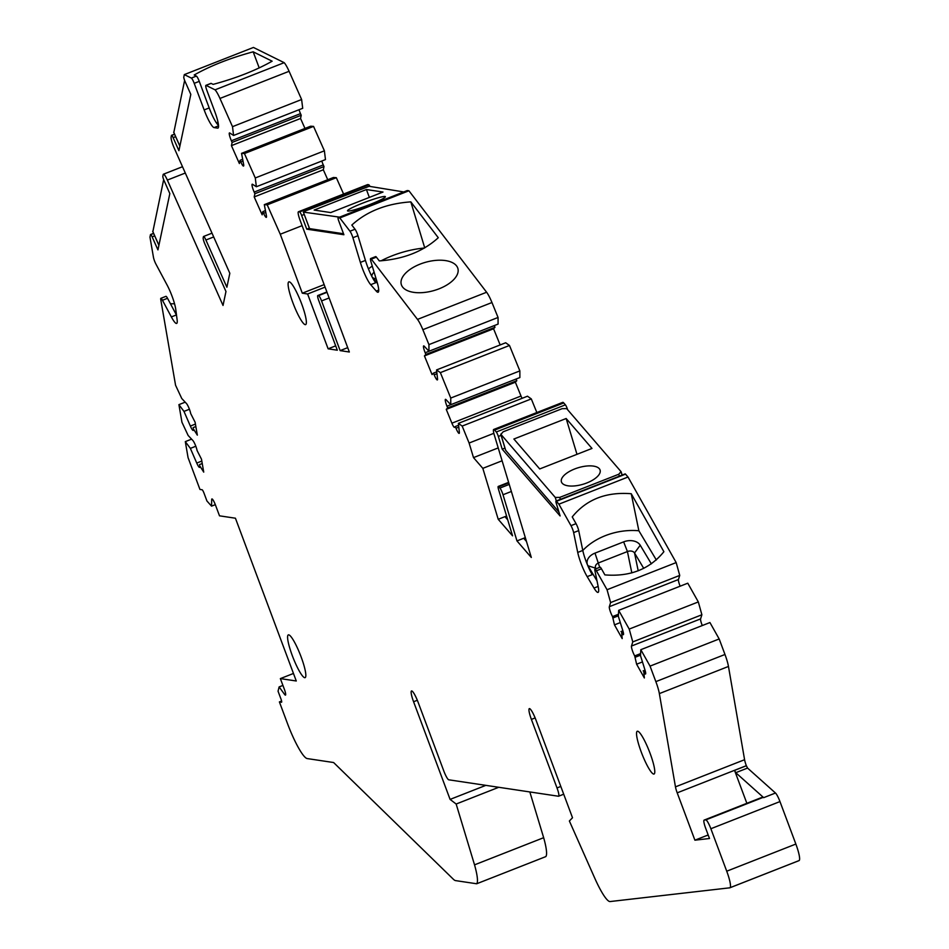 <?xml version="1.0" encoding="UTF-8"?>
<svg xmlns="http://www.w3.org/2000/svg" width="949" height="949" viewBox="0 0 949 949"><rect width="100%" height="100%" fill="white"/><g stroke="black" fill="none" stroke-linecap="round" stroke-linejoin="round"><path stroke-width="1.42" d="M304.712 677.693A22.978 3.891 -111.4 0 0 305.115 677.645A22.978 3.891 -111.4 0 0 300.335 654.846A22.978 3.891 -111.4 0 0 288.306 634.893A22.978 3.891 -111.4 0 0 292.683 656.649A22.978 3.891 -111.4 0 0 304.712 677.693M653.671 774.064A22.978 3.891 -111.4 0 0 654.063 774.028A22.978 3.891 -111.4 0 0 649.282 751.228A22.978 3.891 -111.4 0 0 637.254 731.264A22.978 3.891 -111.4 0 0 641.631 753.031A22.978 3.891 -111.4 0 0 653.671 774.064M305.246 324.653A22.978 3.891 -111.4 0 0 305.637 324.617A22.978 3.891 -111.4 0 0 300.857 301.806A22.978 3.891 -111.4 0 0 288.84 281.853A22.978 3.891 -111.4 0 0 293.205 303.609A22.978 3.891 -111.4 0 0 305.246 324.653M566.162 418.509L513.884 439.019L539.708 468.948L591.986 448.438L566.162 418.509L567.122 421.664A3.677 0.617 -111.4 0 1 567.122 421.7L576.98 454.322M370.335 204.343A20.214 1.934 -20.5 0 0 385.377 196.68A20.214 1.934 -20.5 0 0 365.768 201.947A20.214 1.934 -20.5 0 0 347.512 210.844A20.214 1.934 -20.5 0 0 370.335 204.343M403.728 191.947L369.114 186.289L306.076 210.666L303.407 212.102L339.588 217.143M309.516 228.59L303.348 212.066L309.54 228.507M330.738 212.576L383.005 192.042L366.409 189.539L314.143 210.073L330.738 212.576M369.351 197.404L367.69 192.967A3.677 0.617 -111.4 0 0 367.678 192.932L366.409 189.539M218.294 123.678A12.859 1.234 -20.5 0 0 217.44 124.248M374.108 272.173A12.859 5.469 -16.8 0 0 371.913 276.539M643.73 568.368L634.537 552.982A5.516 3.879 -11.6 0 0 627.431 551.547L598.772 562.804A5.516 3.879 -11.6 0 0 595.414 567.336A5.516 3.879 -11.6 0 0 595.758 568.214L596.079 568.748M599.697 567.324L594.987 553.125A12.859 9.051 -11.6 0 0 587.965 565.746L597.016 580.883M149.966 237.108L153.453 257.274A5.516 0.937 -111.4 0 0 155.98 264.202L167.131 285.103A18.375 3.108 -111.4 0 1 175.719 309.172L177.119 319.777A18.375 3.108 -111.4 0 1 176.656 323.419A18.375 3.108 -111.4 0 1 171.354 316.919L162.469 300.275A5.516 0.937 -111.4 0 0 160.879 298.318A5.516 0.937 -111.4 0 0 160.784 299.706L175.565 385.258L181.745 398.485L186.455 403.515A6.429 1.091 68.6 0 1 190.69 413.55L195.103 422.21L197.333 435.128L193.323 428.806A6.429 1.091 68.6 0 1 193.216 430.431A6.429 1.091 68.6 0 1 190.358 426.065L183.976 411.403L178.91 404.642L181.947 422.246L188.139 435.472L192.849 440.49A6.429 1.091 68.6 0 1 197.072 450.526L201.496 459.197L203.727 472.116L199.717 465.793A6.429 1.091 68.6 0 1 199.598 467.406A6.429 1.091 68.6 0 1 196.74 463.053L190.369 448.379L185.304 441.629L188.068 457.655L199.954 489.447L202.078 489.755A3.677 0.617 68.6 0 1 204.071 493.29L206.941 501.001L211.544 506.137L211.698 499.53A6.429 1.091 68.6 0 1 211.912 498.949A6.429 1.091 68.6 0 1 215.494 505.117L219.504 515.829L235.423 518.213L296.278 680.991L280.358 678.606L284.368 689.306A6.429 1.091 68.6 0 1 285.483 695.107A6.429 1.091 68.6 0 1 284.546 694.36L279.125 686.91L278.057 691.204L280.94 698.903A3.677 0.617 68.6 0 1 281.58 702.224A3.677 0.617 68.6 0 1 281.521 702.224L279.397 701.904L287.369 723.257A36.75 6.228 -111.4 0 0 307.262 758.583L333.384 762.498A9.193 1.554 68.6 0 1 333.953 762.866L453.266 879.154A36.75 6.228 -111.4 0 0 455.532 880.601L476.683 883.768A36.75 6.228 -111.4 0 0 474.536 864.847L456.161 804.028L450.099 799.402L413.574 701.738A11.946 2.028 68.6 0 1 411.51 690.967A11.946 2.028 68.6 0 1 418.177 702.426L443.8 770.968A9.193 1.554 -111.4 0 0 448.77 779.805L558.451 796.235A9.193 1.554 -111.4 0 0 558.605 796.223A9.193 1.554 -111.4 0 0 557.016 787.943L531.393 719.401A11.946 2.028 68.6 0 1 529.317 708.63A11.946 2.028 68.6 0 1 535.983 720.089L572.508 817.753L569.376 820.992L594.679 877.991A36.75 6.228 -111.4 0 0 610.112 901.55L729.781 887.813A18.375 3.108 -111.4 0 0 729.911 887.778A18.375 3.108 -111.4 0 0 726.732 871.206L710.86 828.738A9.193 1.554 -111.4 0 0 705.795 819.9L704.194 820.078A9.193 1.554 -111.4 0 0 704.122 820.102A9.193 1.554 -111.4 0 0 705.712 828.382L709.496 838.501L694.905 840.185L677.206 792.842A9.193 1.554 68.6 0 1 675.463 786.863L659.353 693.6A18.375 3.108 -111.4 0 0 655.854 681.631L650.053 666.115L640.812 649.697L640.504 655.652L644.988 670.03A6.429 1.091 68.6 0 1 645.486 674.039A6.429 1.091 68.6 0 1 643.837 672.165L644.347 677.954L636.613 664.217L634.703 655.925A6.429 1.091 68.6 0 1 631.476 646.044L632.769 641.915L629.211 629.08L618.665 610.349L618.345 616.304L622.841 630.682A6.429 1.091 68.6 0 1 623.327 634.691A6.429 1.091 68.6 0 1 621.69 632.817L622.2 638.606L614.466 624.869L612.544 616.577A6.429 1.091 68.6 0 1 609.329 606.696L610.61 602.568L607.052 589.732L596.387 570.788A5.516 0.937 -111.4 0 0 594.987 569.175A5.516 0.937 -111.4 0 0 594.952 570.883L598.202 586.684A18.375 3.108 -111.4 0 1 598.095 592.378A18.375 3.108 -111.4 0 1 594.015 588.06L587.182 576.636A18.375 3.108 -111.4 0 1 577.727 552.425L573.635 532.591A5.516 0.937 -111.4 0 0 570.978 525.651L558.902 504.18L556.399 501.309A3.677 0.617 -111.4 0 0 556.019 501.072A3.677 0.617 -111.4 0 0 556.256 503.219L560.112 515.948L502.199 449.185L498.344 436.445A3.677 0.617 -111.4 0 0 496.28 431.997L494.631 430.087A9.193 1.554 -111.4 0 0 493.67 429.494A9.193 1.554 -111.4 0 0 494.275 434.867L531.31 557.454L516.968 540.918L503.017 494.749A5.516 0.937 -111.4 0 0 499.921 488.071L498.818 486.79A5.516 0.937 -111.4 0 0 498.249 486.434A5.516 0.937 -111.4 0 0 498.605 489.66L512.555 535.829L498.213 519.293L482.827 468.355L473.504 457.608L469.103 443.041L462.175 426.077L458.379 423.361L459.352 432.258A6.429 1.091 68.6 0 1 459.162 433.373A6.429 1.091 68.6 0 1 455.983 428.248L455.295 426.552L454.547 427.323A5.243 0.89 -111.4 0 1 454.488 427.358A5.243 0.89 -111.4 0 1 451.902 423.183L446.255 409.363L447.679 407.892L446.979 406.196A6.429 1.091 68.6 0 1 445.461 399.339A6.429 1.091 68.6 0 1 446.054 399.671L450.763 404.701L450.751 398.058L440.372 372.625L436.564 369.92L437.536 378.817A6.429 1.091 68.6 0 1 437.359 379.932A6.429 1.091 68.6 0 1 434.179 374.808L433.479 373.111L432.056 374.582L424.44 355.911L425.864 354.44L425.176 352.743A6.429 1.091 68.6 0 1 423.657 345.899A6.429 1.091 68.6 0 1 424.239 346.219L428.948 351.249L428.936 344.617L422.851 329.683A14.698 2.491 -111.4 0 0 417.501 319.398L371.332 259.124A5.516 0.937 -111.4 0 0 370.608 258.579A5.516 0.937 -111.4 0 0 370.976 261.805L376.919 281.485A18.375 3.108 -111.4 0 1 378.129 292.233A18.375 3.108 -111.4 0 1 376.219 291.046L370.703 284.688A18.375 3.108 -111.4 0 1 360.371 262.41L352.909 237.713A5.516 0.937 -111.4 0 0 349.967 231.212L339.801 217.95L338.2 217.701A3.677 0.617 -111.4 0 0 338.141 217.712A3.677 0.617 -111.4 0 0 338.769 221.022L343.906 234.735L306.752 229.16L301.628 215.459A3.677 0.617 -111.4 0 0 299.635 211.924L298.579 211.769A9.193 1.554 -111.4 0 0 298.425 211.781A9.193 1.554 -111.4 0 0 300.014 220.061L349.339 352.008L340.145 350.62L321.569 300.928A5.516 0.937 -111.4 0 0 318.579 295.637L317.868 295.53A5.516 0.937 -111.4 0 0 317.785 295.542A5.516 0.937 -111.4 0 0 318.734 300.513L337.31 350.205L328.117 348.817L307.618 293.988L302.304 293.194L280.263 234.237L267.215 204.842L264.308 204.652L266.384 215.553A6.429 1.091 68.6 0 1 266.313 217.357A6.429 1.091 68.6 0 1 263.561 213.252L262.837 211.615L262.161 214.83L254.202 196.929L254.89 193.703L254.166 192.078A6.429 1.091 68.6 0 1 252.209 184.213A6.429 1.091 68.6 0 1 252.505 184.284L256.36 186.739L255.281 177.961L244.439 153.548L241.544 153.358L243.608 164.272A6.429 1.091 68.6 0 1 243.537 166.063A6.429 1.091 68.6 0 1 240.785 161.959L240.061 160.334L239.385 163.548L231.437 145.636L232.114 142.421L231.39 140.784A6.429 1.091 68.6 0 1 229.433 132.931A6.429 1.091 68.6 0 1 229.729 132.99L233.584 135.446L232.505 126.668L219.966 98.447A14.698 2.491 -111.4 0 0 215.055 89.835L206.087 85.386A5.516 0.937 -111.4 0 0 205.886 85.363A5.516 0.937 -111.4 0 0 206.846 90.333L214.771 111.519A18.375 3.108 -111.4 0 1 217.95 128.091A18.375 3.108 -111.4 0 1 217.629 128.127L214.094 127.593A18.375 3.108 -111.4 0 1 204.154 109.93L194.213 83.346A5.516 0.937 -111.4 0 0 191.33 78.079L184.32 74.603L183.798 77.035A3.677 0.617 -111.4 0 0 185.019 81.365L190.808 94.39L178.91 150.689L173.121 137.664A3.677 0.617 -111.4 0 0 171.555 135.316A3.677 0.617 -111.4 0 0 171.449 135.482L171.105 137.083A9.193 1.554 -111.4 0 0 174.153 147.914L229.824 273.288L226.882 287.227L205.909 240.002A5.516 0.937 -111.4 0 0 203.56 236.479A5.516 0.937 -111.4 0 0 203.406 236.728L203.181 237.808A5.516 0.937 -111.4 0 0 205.008 244.296L225.969 291.509L223.027 305.459L167.356 180.085A9.193 1.554 -111.4 0 0 163.43 174.213A9.193 1.554 -111.4 0 0 163.169 174.616L162.837 176.229A3.677 0.617 -111.4 0 0 164.058 180.559L169.835 193.584L157.937 249.884L152.148 236.859A3.677 0.617 -111.4 0 0 150.583 234.51A3.677 0.617 -111.4 0 0 150.476 234.676L149.966 237.108M174.545 303.787L170.452 303.763M439.043 288.828A29.407 14.745 164.3 0 1 401.285 284.451A29.407 14.745 164.3 0 1 425.591 262.28A29.407 14.745 164.3 0 1 457.892 268.508A29.407 14.745 164.3 0 1 439.043 288.828M370.608 258.579L375.674 256.598A5.516 0.937 68.6 0 1 376.397 257.132L379.28 260.904C403.55 259.196 423.218 251.461 438.284 237.725L410.822 201.876C386.551 203.584 366.883 211.307 351.83 225.055L355.021 229.231A5.516 0.937 68.6 0 1 357.975 235.732L352.909 237.713M428.948 351.249L498.071 324.095L498.059 317.464L491.962 302.529A14.698 2.491 -111.4 0 0 486.612 292.245L408.924 190.785L339.801 217.95M476.683 883.768L545.794 856.615A36.75 6.228 -111.4 0 0 543.658 837.694L529.839 791.952M233.584 135.446L302.707 108.293L301.616 99.515L289.089 71.294A14.698 2.491 -111.4 0 0 284.178 62.67L253.43 47.45L184.32 74.603M304.973 128.435L300.548 118.483L301.224 115.268L300.501 113.631A6.429 1.091 68.6 0 1 299.03 109.74M256.36 186.739L325.471 159.586L324.392 150.808L313.55 126.395L310.655 126.205L241.544 153.358M327.749 179.729L323.324 169.776L324 166.55L323.277 164.924A6.429 1.091 68.6 0 1 321.806 161.022M343.585 194.035L336.326 177.688L333.431 177.499L264.308 204.652M369.932 186.407A3.677 0.617 -111.4 0 0 368.758 184.77L367.69 184.616A9.193 1.554 -111.4 0 0 367.536 184.628A9.193 1.554 -111.4 0 0 367.417 184.723M408.924 190.785L407.323 190.547A3.677 0.617 -111.4 0 0 407.251 190.559A3.677 0.617 -111.4 0 0 407.204 190.595M500.159 344.938L493.563 328.757L494.987 327.286L494.287 325.59L425.176 352.743M450.763 404.701L519.874 377.548L519.862 370.905L509.483 345.472L505.687 342.767L436.564 369.92M522.08 398.331A5.243 0.89 -111.4 0 1 521.013 396.03L515.366 382.21L516.79 380.727L516.102 379.031L446.979 406.196M536.849 412.53L531.298 398.912L527.49 396.207L458.379 423.361M567.585 409.695L567.466 409.292A3.677 0.617 -111.4 0 0 565.402 404.843L563.742 402.934A9.193 1.554 -111.4 0 0 562.793 402.34L493.67 429.494M680.136 586.197A6.429 1.091 68.6 0 1 678.44 579.542L679.733 575.414L676.174 562.579L628.013 477.027L625.521 474.144A3.677 0.617 -111.4 0 0 625.13 473.907A3.677 0.617 -111.4 0 0 625.011 474.346M702.284 625.545A6.429 1.091 68.6 0 1 700.599 618.89L701.88 614.762L698.322 601.927L687.776 583.196L618.665 610.349M730.042 887.706L798.892 860.66A18.375 3.108 -111.4 0 0 799.034 860.624A18.375 3.108 -111.4 0 0 795.855 844.052L779.971 801.573A9.193 1.554 -111.4 0 0 775.475 793.02L747.563 768.061L746.329 765.689A9.193 1.554 68.6 0 1 744.585 759.71L728.464 666.447A18.375 3.108 -111.4 0 0 724.977 654.478L719.176 638.962L709.935 622.544L640.812 649.697M485.852 785.357L450.099 799.402M498.747 787.29L456.161 804.028M543.658 837.694L474.536 864.847M281.592 701.05L279.397 701.904M282.909 685.427L279.125 686.91M293.466 673.458L280.358 678.606M761.383 797.611A9.193 1.554 68.6 0 1 761.442 797.575A9.193 1.554 68.6 0 1 761.513 797.563L763.115 797.385A9.193 1.554 68.6 0 1 763.684 797.658L735.76 772.7L734.55 770.386L746.863 803.305M708.179 834.966L694.905 840.185M215.328 504.654L211.544 506.137M191.591 439.15L185.304 441.629M195.814 446.244L190.369 448.379M202.244 463.539L199.504 464.619M185.197 402.174L178.91 404.642M189.42 409.256L183.976 411.403M195.862 426.564L193.122 427.631M210.82 83.524A5.516 0.937 68.6 0 1 210.951 83.37A5.516 0.937 68.6 0 1 211.141 83.393L213.134 84.378C235.981 78.233 255.649 70.511 272.138 61.199L253.181 51.815C230.334 57.972 210.666 65.695 194.177 74.995L196.384 76.086A5.516 0.937 68.6 0 1 199.266 81.353L194.213 83.346M284.178 62.67L215.055 89.835M301.616 99.515L232.505 126.668M301.224 115.268L232.114 142.421M300.548 118.483L231.437 145.636M242.671 159.302L240.061 160.334M313.55 126.395L244.439 153.548M324.392 150.808L255.281 177.961M324 166.55L254.89 193.703M323.324 169.776L254.202 196.929M265.447 210.595L262.837 211.615M336.326 177.688L267.215 204.842M302.102 225.66L280.263 234.237M324.143 284.617L302.304 293.194M325.08 287.132L307.618 293.988M309.35 228.14L306.752 229.16M309.588 228.626L343.538 233.751M498.059 317.464L428.936 344.617M494.987 327.286L425.864 354.44M493.563 328.757L424.44 355.911M436.777 371.818L433.479 373.111M509.483 345.472L440.372 372.625M519.862 370.905L450.751 398.058M516.79 380.727L447.679 407.892M515.366 382.21L446.255 409.363M458.581 425.259L455.295 426.552M531.298 398.912L462.175 426.077M493.848 433.313L469.103 443.041M498.213 447.904L473.504 457.608M502.104 460.775L482.827 468.355M504.951 448.106L502.199 449.185M500.74 434.168L555.272 497.442L559.744 497.395L618.772 474.239L621.037 471.641L566.648 408.604L562.176 408.663L503.148 431.807L500.87 434.405L505.687 450.324L558.914 512.009M628.013 477.027L558.902 504.18M594.987 569.175L600.041 567.194A5.516 0.937 68.6 0 1 601.452 568.795L604.881 574.892C630.029 576.897 649.697 569.175 663.885 551.713L631.239 493.729C606.091 491.724 586.423 499.447 572.235 516.908L576.043 523.658A5.516 0.937 68.6 0 1 578.7 530.61L573.635 532.591M676.174 562.579L607.052 589.732M679.733 575.414L610.61 602.568M618.38 615.818L613.256 617.823M620.302 622.58L614.466 624.869M622.876 630.824L620.99 631.571M698.322 601.927L629.211 629.08M701.88 614.762L632.769 641.915M640.528 655.166L635.403 657.171M642.461 661.928L636.613 664.217M645.023 670.172L643.137 670.919M719.176 638.962L650.053 666.115M656.34 559.993L638.867 530.764A53.298 37.509 -11.6 0 0 582.793 550.503M594.987 553.125L623.647 541.867L627.431 551.547L631.832 572.911M651.37 563.86L640.219 545.224A12.859 9.051 -11.6 0 0 623.647 541.867M587.182 576.636L592.247 574.643A18.375 3.108 68.6 0 1 582.781 550.444L578.7 530.61M526.481 541.452L524.263 538.902L525.556 538.391M525.319 537.632L516.968 540.918M507.727 519.838L505.509 517.288L506.802 516.778M506.576 516.019L498.213 519.293M424.535 248.021A53.298 22.681 -16.8 0 0 381.107 260.821M372.269 266.1A53.298 22.681 -16.8 0 0 368.449 268.911M377.465 283.36L372.483 277.618M370.703 284.688L375.757 282.707A18.375 3.108 68.6 0 1 365.436 260.417L357.975 235.732M347.714 347.654L340.145 350.62M335.685 345.851L328.117 348.817M217.997 122.124A53.298 5.113 -20.5 0 0 216.408 122.872M218.507 125.292A18.375 3.108 68.6 0 1 209.207 107.937L199.266 81.353M176.502 315.115A18.375 3.108 68.6 0 1 176.407 314.938L171.354 316.919M160.879 298.318L165.933 296.337A5.516 0.937 68.6 0 1 167.522 298.283L176.407 314.938M507.252 518.284L505.509 517.288M524.263 538.902L526.007 539.91M424.737 247.903L410.822 201.876M706.708 835.547L708.322 835.357M152.86 231.627L163.667 179.634M173.821 132.445L184.628 80.416M259.207 67.937L253.181 51.815M586.826 482.958A20.214 8.6 -16.8 0 0 600.1 470.111A20.214 8.6 -16.8 0 0 578.261 467.727A20.214 8.6 -16.8 0 0 561.405 481.807A20.214 8.6 -16.8 0 0 586.826 482.958M638.867 530.764L631.239 493.729M376.243 279.22L372.471 277.606M638.202 570.8L634.537 552.982L640.219 545.224M595.758 568.214L587.965 565.746M355.021 229.231L349.967 231.212M376.397 257.132L371.332 259.124M486.612 292.245L417.501 319.398M535.141 717.93L531.393 719.401M560.8 786.448L557.016 787.943M558.605 796.223L563.706 794.218L558.724 796.128M417.323 700.267L413.574 701.738M285.649 693.921L284.546 694.36M744.585 759.71L675.463 786.863M746.329 765.689L677.206 792.842M734.55 770.386L746.353 765.76M212.457 499.221L211.698 499.53M201.817 461.06L196.74 463.053M195.423 424.073L190.358 426.065M153.619 233.442L150.772 234.557M154.687 235.862L152.148 236.859M185.304 173.026L167.356 180.085M174.58 134.248L171.733 135.363M175.648 136.668L173.121 137.664M196.384 76.086L191.33 78.079M211.141 83.393L206.087 85.386M289.089 71.294L219.966 98.447M300.501 113.631L231.39 140.784M243.003 161.081L240.785 161.959M323.277 164.924L254.166 192.078M265.779 212.374L263.561 213.252M326.895 291.984L317.868 295.53M327.025 292.316L318.579 295.637M367.69 184.616L298.579 211.769M368.758 184.77L299.635 211.924M304.226 214.438L301.628 215.459M407.323 190.547L338.2 217.701M491.962 302.529L422.851 329.683M436.979 373.704L434.179 374.808M521.013 396.03L451.902 423.183M458.794 427.145L455.983 428.248M508.783 482.875L498.818 486.79M509.245 484.405L499.921 488.071M563.742 402.934L494.631 430.087M565.402 404.843L496.28 431.997M501.108 435.366L498.344 436.445M625.521 474.144L556.399 501.309M576.043 523.658L570.978 525.651M601.452 568.795L596.387 570.788M678.44 579.542L609.329 606.696M618.463 614.252L612.544 616.577M623.256 632.2L621.69 632.817M700.599 618.89L631.476 646.044M640.611 653.6L634.703 655.925M645.403 671.548L643.837 672.165M724.977 654.478L655.854 681.631M728.464 666.447L659.353 693.6M598.155 586.423L594.015 588.06M582.781 550.444L577.727 552.425M511.381 491.463L503.017 494.749M378.722 290.062L376.219 291.046M365.436 260.417L360.371 262.41M329.137 297.962L321.569 300.928M218.543 125.849L214.094 127.593M209.207 107.937L204.154 109.93M213.691 236.953L205.909 240.002M167.522 298.283L162.469 300.275M735.76 772.7L747.563 768.061M763.684 797.658L775.475 793.02M763.115 797.385L705.795 819.9M779.971 801.573L710.86 828.738M795.855 844.052L726.732 871.206M152.73 231.331L158.91 245.257M173.703 132.148L179.883 146.075M618.772 474.239L619.353 476.184M559.744 497.395L560.337 499.364M555.272 497.442L556.328 500.942M621.215 472.199L622.093 475.105M761.513 797.563L704.194 820.078M153.572 233.335L150.583 234.51M182.505 166.716L163.43 174.213M174.533 134.141L171.555 135.316M367.536 184.628L298.425 211.781M407.251 190.559L338.141 217.712M625.13 473.907L556.019 501.072M508.628 482.365L498.249 486.434M326.895 291.96L317.785 295.542M210.951 83.37L205.886 85.363M212.007 233.157L203.56 236.479M799.034 860.624L729.911 887.778M152.742 231.485L158.898 245.34M173.703 132.302L179.859 146.158M500.752 434.179L505.556 450.099M621.215 472.009L622.141 475.093M761.442 797.575L704.122 820.102"/></g></svg>
